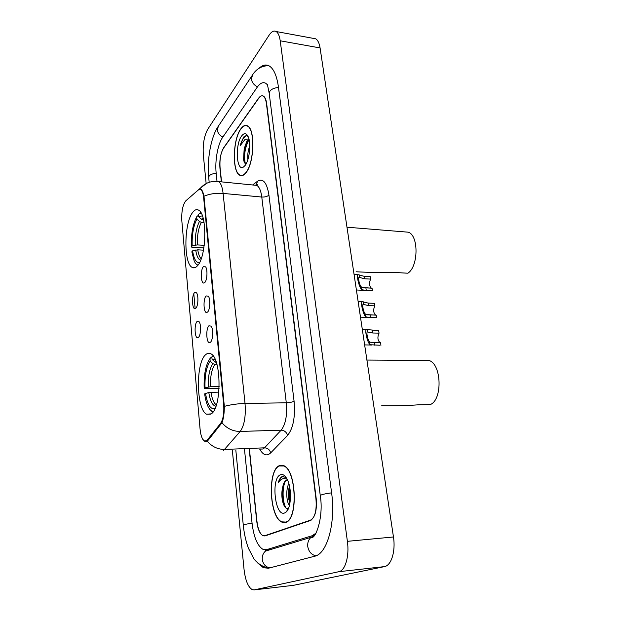 <?xml version="1.0" encoding="UTF-8"?>
<svg xmlns="http://www.w3.org/2000/svg" width="621" height="621" viewBox="0 0 621 621"><rect width="100%" height="100%" fill="white"/><g stroke="black" fill="none" stroke-linecap="round" stroke-linejoin="round"><path stroke-width="0.93" d="M197.548 265.687C206.506 256.636 207.367 214.066 198.689 210.201C196.686 209.005 194.668 209.751 192.65 212.452C184.01 223.055 183.537 263.141 192.052 267.325C193.837 268.404 195.669 267.853 197.548 265.687M211.179 413.865C221.79 407.943 221.526 358.286 210.961 353.869C209.192 352.844 207.445 353.101 205.73 354.638C195.568 362.509 196.135 409.278 206.583 414.199L211.179 413.865M208.92 325.784L211.148 326.149C213.477 329.045 213.003 340.254 210.465 342.233L209.65 342.652C206.327 343.421 205.698 328.486 208.92 325.784M206.11 295.93L208.361 296.186C210.581 298.98 210.077 309.871 207.624 312.014L206.723 312.518C203.525 313.232 203.005 298.817 206.11 295.93M203.362 266.72L205.629 266.859C207.756 269.561 207.212 280.164 204.845 282.454L203.867 283.036C200.777 283.712 200.358 269.77 203.362 266.72M197.082 321.476L199.131 321.756C201.32 324.449 200.886 335.371 198.503 337.319L197.719 337.739C194.637 338.468 194.086 324.108 197.082 321.476M194.489 292.685L196.562 292.864C198.658 295.472 198.192 306.091 195.887 308.195L195.033 308.691C192.052 309.374 191.594 295.487 194.489 292.685M207.329 439.978L206.459 440.809L204.309 440.894C202.128 439.319 200.715 435.375 200.071 429.064L181.821 220.727C181.417 211.365 182.76 204.72 185.85 200.785L198.363 189.933L200.746 189.607C202.221 190.67 203.191 193.364 203.657 197.695L223.669 404.543C224.251 413.12 223.211 419.423 220.548 423.468L207.329 439.978L208.384 439.947M249.456 449.542L256.939 521.314C257.909 529.108 259.951 533.936 263.04 535.807L265.027 535.931L310.267 520.561C314.979 517.759 316.873 510.485 315.942 498.748L266.417 103.653C265.881 99.686 264.81 97.186 263.219 96.154C261.705 95.339 260.145 96.038 258.546 98.258L223.692 147.705C220.75 152.774 219.539 159.395 220.067 167.569L221.557 181.875M267.379 84.712L265.749 83.284C262.962 81.786 260.114 83.105 257.195 87.243L222.605 137.427C217.777 144.196 214.812 160.847 216.155 172.964L216.993 181.138M244.527 449.744L252.056 523.185C253.772 537.243 257.443 545.991 263.079 549.43L266.494 549.686L312.13 535.744L316.004 533.144M232.339 450.248L244.053 569.488C245.357 580.379 248.097 587.101 252.258 589.663L254.237 589.88L338.833 571.7C345.284 570.707 349.514 556.043 347.387 541.333L280.211 40.792C279.512 35.94 278.169 32.851 276.174 31.539C273.915 30.305 271.556 31.516 269.103 35.172L207.748 129.292C204.169 135.906 202.687 144.367 203.308 154.691L206.149 183.544M293.259 585.362L384.43 566.624C391.308 565.591 395.771 551.277 393.458 536.971L320.079 47.941C319.31 43.175 317.859 40.132 315.709 38.812L313.186 38.347M257.668 562.96L263.382 567.741L268.466 568.223L314.637 556.245C327.174 553.963 335.876 522.89 331.591 492.771L278.441 87.072C276.857 75.917 273.83 68.9 269.359 66.02C266.044 64.134 262.59 64.91 258.988 68.341M285.761 522.37C298.29 519.645 296.419 469.856 283.789 465.696L279.295 465.688C267.309 470.229 269.367 517.503 281.95 522.152L285.761 522.37M245.9 172.832C254.23 163.447 255.41 129.114 247.507 125.861C245.334 124.705 243.121 125.675 240.878 128.764C232.782 139.22 231.967 171.8 239.729 175.207C241.709 176.271 243.766 175.479 245.9 172.832M206.607 183.342L200.676 187.884L199.675 189.312L201.103 189.397C202.26 190.29 203.214 192.564 203.967 196.213L224.336 406.375C224.297 413.407 223.513 418.872 221.969 422.777L208.151 440.242L206.149 441.415L204.511 441.166L202.508 438.993M195.141 308.676L193.806 293.772M249.254 449.557L256.706 521.12C257.676 528.898 259.71 533.726 262.799 535.597L264.787 535.721L310.5 520.157C315.212 517.347 317.106 510.074 316.174 498.329L266.657 103.606C266.114 99.632 265.051 97.132 263.451 96.1C261.938 95.285 260.378 95.983 258.778 98.203L223.552 148.155C220.61 153.216 219.399 159.838 219.927 168.012L221.363 181.86M279.334 465.975C267.457 470.462 269.498 517.262 281.95 521.857L285.73 522.075C298.119 519.366 296.271 470.097 283.774 465.983L279.334 465.975M287.539 480.103L286.265 480.297C284.69 481.096 283.549 483.177 282.834 486.546L283.044 485.87C284.115 482.812 285.489 480.933 287.181 480.243L287.546 480.118M289.433 505.471C286.428 502.071 285.637 489.674 288.819 483.557M289.922 503.235L288.85 499.486C288.09 494.813 288.299 490.326 289.471 486.041M286.095 477.495L282.19 476.532C280.49 477.386 279.163 479.49 278.208 482.835C279.947 480.072 281.973 478.605 284.271 478.449L287.112 479.218M284.69 512.93L286.048 512.084C291.396 507.994 292.049 488.106 287.119 479.233C285 475.29 282.741 473.823 280.343 474.824C270.764 478.349 275.033 517.262 284.69 512.93M282.834 486.546C281.67 491.025 281.53 495.674 282.408 500.487C283.719 506.138 285.567 508.801 287.973 508.467M278.208 482.835C279.621 479.094 281.375 476.92 283.463 476.323M287.616 510.097L287.119 509.616M286.009 508.048C282.749 502.863 281.973 489.441 284.985 482.02M290.286 500.72L289.937 488.486M283.882 505.16L282.92 501.504C281.981 496.14 282.035 490.9 283.075 485.785M289.968 502.979L289.44 500.642L289.487 486.134M240.901 128.989C232.891 139.329 232.083 171.582 239.768 174.959C241.724 176.007 243.766 175.223 245.877 172.599C254.121 163.307 255.285 129.339 247.469 126.117C245.311 124.976 243.121 125.931 240.901 128.989M249.052 139.461L246.948 140.967L244.177 148.737L246.7 142.496L249.161 139.958M247.903 159.543C247.375 155.258 247.996 150.678 249.774 145.811M248.152 136.659C246.731 135.401 245.233 135.541 243.649 137.062L240.117 145.702L245.171 139.251L248.943 138.995M245.07 165.504C249.448 160.319 251.326 143.412 248.214 136.783C246.382 132.979 244.208 132.677 241.685 135.883C234.917 144.414 236.376 171.939 243.416 167.057L245.07 165.504M244.177 148.737L243.564 159.566C244.014 162.058 244.759 163.486 245.807 163.859M240.117 145.702C241.771 140.175 243.859 136.876 246.374 135.813M245.357 163.633C243.68 156.282 244.767 148.504 248.633 140.284M244.224 162.003L244.115 161.375C243.323 155.242 244.2 148.931 246.747 142.426M379.051 333.143L372.817 333.003L367.438 331.94C366.041 332.103 367.849 340.223 369.293 341.519L370.256 342.225L379.967 342.567C377.599 340.285 377.296 337.141 379.051 333.143L378.655 330.582L362.276 329.208M379.99 345.245L370.644 344.756L369.689 344.119C367.655 343.009 364.279 329.72 366.576 329.316M380.945 345.26L380.541 342.676M375.969 315.181L375.62 315.08C373.361 312.883 373.081 309.801 374.797 305.85L368.61 305.617L363.207 304.352C361.849 304.507 363.665 312.379 365.078 313.768L366.041 314.529L376.256 315.189L376.644 317.727L375.441 317.688M376.644 317.727L370.442 317.533L366.421 317.005L365.466 316.314C363.471 315.033 360.102 302.124 362.33 301.736L368.222 303.095L374.401 303.335L374.797 305.85M360.948 286.568L361.911 287.391L372.049 288.245L372.437 290.737L366.281 290.449L362.276 289.813L361.329 289.068C359.38 287.632 356.019 275.064 358.17 274.699L364.108 276.298L370.24 276.632L370.621 279.093L364.48 278.767L359.062 277.315C357.75 277.455 359.567 285.101 360.948 286.568L361.329 289.068M371.599 288.229L371.358 288.144C369.2 286.025 368.952 283.005 370.621 279.093M381.736 405.715C395.049 405.924 407.283 405.622 418.43 404.814L430.206 404.589C442.726 400.009 441.647 363.828 428.987 360.498L424.011 360.467M219.143 388.265L204.162 388.404C203.735 374.805 205.66 364.876 209.945 358.612L210.923 357.525L211.908 357.533M212.995 355.74L211.846 356.928L213.492 356.415M209.945 358.612L210.177 361.143C206.389 366.77 204.666 375.62 205.015 387.706L204.162 388.404M215.169 359.458L212.087 359.466L211.846 356.928M205.015 387.706L210.449 386.759L219.205 386.697M216.939 364.48L214.843 364.473L212.863 363.658L210.177 361.143M212.087 359.466L216.434 362.788M210.566 410.186L212.848 412.22M218.856 392.146L208.788 392.464L204.651 393.854C205.349 399.101 206.498 403.363 208.097 406.646C209.665 409.751 211.412 411.381 213.345 411.529M205.512 393.171C207.259 404.248 210.294 409.41 214.618 408.634L214.672 409.239M214.618 408.634L215.324 407.811M356.097 271.765C370.558 272.549 384.019 272.813 396.485 272.565L407.85 273.217C418.484 266.65 418.826 235.421 408.323 232.192L404.442 231.874M202.368 215.813L198.65 216.745L201.212 219.19L203.587 220.098M203.867 247.841L192.06 247.399L191.384 246.91C191.012 234.342 192.782 224.29 196.702 216.776L197.633 215.867L198.58 215.945M201.111 213.011L199.791 213.422L200.785 212.467L199.38 213.554M199.791 213.422L198.441 214.455L198.65 216.745M196.702 216.776L196.911 219.05C193.449 225.78 191.866 234.738 192.161 245.924L191.384 246.91M192.161 245.924L197.315 244.907L204.224 245.357M204.053 222.559L201.344 222.349L199.457 221.48L196.911 219.05M196.073 263.917L197.618 265.594M203.463 250.185L197.765 249.828L192.611 250.845L191.827 251.823L194.233 261.092C195.328 263.413 196.585 264.748 198.014 265.097M192.611 250.845C193.915 259.221 196.244 263.11 199.589 262.512M223.669 404.543L224.228 404.535M220.548 423.468L221.612 423.437M203.657 197.695L204.177 197.742M269.817 567.873C265.594 566.981 263.079 564.171 262.279 559.443C262.031 555.989 263.094 553.202 265.485 551.099L269.592 549.391L271.105 549.399M209.184 182.287L208.718 177.59C208.78 175.285 211.272 173.826 216.178 173.212M218.382 126.125L217.327 130.045C217.824 133.158 219.671 135.502 222.846 137.07M252.514 75.009L251.42 79.193C252.01 82.531 254.02 85.085 257.459 86.87M278.487 87.414C272.316 88.213 269.235 90.324 269.242 93.732L320.257 495.542M331.598 492.857C324.426 493.811 320.653 494.758 320.281 495.69C323.898 517.223 315.289 540.425 311.067 537.305L314.335 535.636M315.895 555.834C311.393 554.732 308.676 551.627 307.752 546.496C307.411 542.676 308.513 539.61 311.067 537.305L265.485 551.099L265.679 549.857M266.463 567.423C261.014 566.313 255.34 561.136 253.842 558.667L248.4 548.211C245.838 541.24 244.131 533.586 243.292 525.257C243.564 524.652 246.49 523.977 252.056 523.247M320.079 47.941L280.211 40.792M393.458 536.971L347.387 541.333M384.43 566.624L338.833 571.7M293.888 585.285L254.237 589.88M314.412 535.543L312.13 535.744M271.858 549.174L266.494 549.686M203.967 196.213C209.743 193.814 216.124 192.875 223.102 193.41L245.023 403.479C245.963 416.217 244.348 425.54 240.195 431.448L223.451 450.613M259.663 449.13L263.056 448.991L264.515 447.826L281.15 430.174C285.629 424.376 287.344 415.255 286.289 402.796L261.783 197.043C260.967 190.833 259.33 186.96 256.869 185.4L254.152 185.128M207.15 441.065C211.932 446.693 217.816 449.48 224.802 449.425L264.515 447.826C267.713 448.013 269.77 449.705 270.678 452.895C266.805 456.443 263.157 455.193 259.741 449.162M256.496 185.361L257.405 184.678M252.6 184.973L257.521 181.231C263.087 177.963 266.898 182.574 268.94 195.072L294.075 401.205C292.281 402.129 289.681 402.656 286.289 402.796L245.023 403.479C237.564 403.673 230.663 404.636 224.336 406.375M216.139 181.324L218.615 181.58C220.874 183.141 222.372 187.084 223.102 193.41L261.783 197.043C264.965 197.183 267.356 196.531 268.94 195.072M294.075 401.205C295.425 416.838 293.252 428.249 287.562 435.445C286.584 432.154 284.449 430.4 281.15 430.174L240.195 431.448C233.038 431.448 226.96 428.552 221.969 422.777M186.587 200.148L190.841 196.422M287.562 435.445L270.678 452.895M264.787 535.721L265.959 535.612M310.5 520.157L311.206 520.103M255.526 185.268L256.411 184.515L257.521 181.231M369.689 344.119L369.293 341.519M367.826 331.855L367.43 329.27M372.817 333.003L372.421 330.434M374.688 345.167L374.292 342.567M365.466 316.314L365.078 313.768M363.642 304.298L363.254 301.767M368.61 305.617L368.222 303.095M370.442 317.533L370.054 314.987M359.536 277.284L359.155 274.808M364.48 278.767L364.108 276.298M366.281 290.449L365.893 287.95M212.863 363.658C209.541 368.641 208.019 376.427 208.283 386.999M216.061 361.694L214.781 361.996M214.843 364.473C211.668 369.254 210.209 376.683 210.449 386.759M208.788 392.464C210.177 401.143 212.561 405.715 215.953 406.173M210.954 392.224C212.002 398.961 213.803 403.176 216.364 404.876L216.372 404.946M203.502 219.749L203.106 220.067M199.457 221.48C196.422 227.426 195.025 235.297 195.258 245.101M203.129 218.227L201.212 219.19M201.344 222.349C198.448 228.039 197.105 235.553 197.315 244.907M195.708 250.022C196.647 256.038 198.285 259.446 200.622 260.238M197.765 249.828C198.448 254.245 199.589 257.234 201.173 258.794M200.746 189.607L201.421 189.669M195.91 308.171L195.033 308.691M198.635 337.187L197.719 337.739M204.806 282.493L203.867 283.036M207.701 311.928L206.723 312.518M210.666 342.024L209.65 342.652M210.83 414.106L206.583 414.199M195.351 267.504L192.052 267.325M241.716 509.437L235.817 450.101M208.718 177.59C206.902 160.148 210.736 137.676 217.932 126.808L252.01 75.746C255.953 69.071 261.534 65.717 268.777 65.702M243.285 525.164L241.732 509.546M267.387 84.409L269.165 93.134M315.709 38.812L276.174 31.539M186.548 200.187L200.676 187.884C205.372 182.784 211.35 180.68 218.615 181.58L256.869 185.4L257.405 184.693L256.411 184.515L255.782 184.996M282.571 522.106L281.95 522.152M288.183 509.026L286.048 512.084M284.286 465.96L283.774 465.983M282.408 500.487L282.92 501.504M289.44 500.642L288.85 499.486M245.124 165.434L243.416 167.057M247.996 126.187L247.469 126.117M243.572 159.581L244.115 161.375M371.932 345.028L364.636 344.911M371.024 342.412L379.967 342.567M368.47 317.416L360.475 317.168M362.33 301.736L358.131 301.573M367.143 314.808L375.62 315.08M371.001 290.675L356.392 289.991M358.17 274.699L354.063 274.474M363.417 287.764L371.358 288.144M428.987 360.498L366.91 360.064M408.323 232.192L346.976 227.201"/></g></svg>
